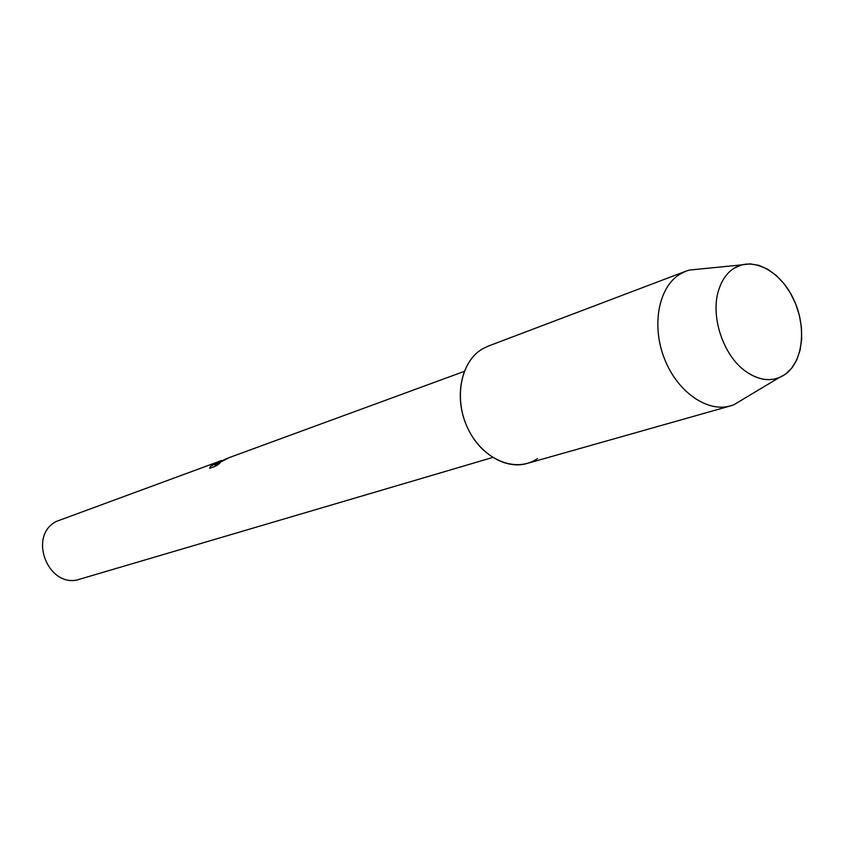 <?xml version="1.0" encoding="UTF-8"?>
<svg xmlns="http://www.w3.org/2000/svg" width="844" height="844" viewBox="0 0 844 844"><rect width="100%" height="100%" fill="white"/><g stroke="black" fill="none" stroke-linecap="round" stroke-linejoin="round"><path stroke-width="1.27" d="M733.826 268.392C726.832 272.992 721.799 280.197 718.708 290.019C710.099 316.015 723.139 355.482 745.537 371.244C760.054 381.277 773.304 382.29 785.3 374.303C803.372 361.454 806.853 326.269 793.307 298.565C780.035 270.692 752.437 256.228 733.826 268.392C726.832 272.992 721.799 280.197 718.708 290.019C710.099 316.015 723.139 355.482 745.537 371.244C757.131 379.473 768.262 381.646 778.938 377.764L785.3 374.303L791.714 368.132L796.704 359.998L800.07 350.249L801.673 339.32L801.473 327.672L799.468 315.783L795.765 304.156L790.511 293.269L783.918 283.563L776.248 275.471L767.829 269.32L759.009 265.396L750.147 263.887L741.644 264.879L733.826 268.392M700.953 268.919L689.295 270.08L686.056 271.124L488.148 346.156L482.114 349.11C460.001 362.118 453.376 400.615 468.789 430.408C483.865 460.402 516.423 473.231 537.459 458.587M226.519 458.598L216.644 463.651L228.302 457.986M221.592 460.539L56.369 521.413C26.934 536.309 49.068 590.083 80.043 579.1L492.696 457.469M464.253 371.402L229.304 457.575L214.735 465.055L219.957 463.156L216.053 465.983L209.65 468.304L210.356 466.468L219.524 461.299L210.356 466.468M210.42 466.574L209.681 468.293M220.084 460.961L221.729 460.465M227.447 458.387L216.644 463.651M219.588 463.419L214.735 465.055M686.056 271.124L679.726 274.289C658.605 287.276 651.315 325.225 664.333 358.426C677.11 391.732 707.188 412.779 730.566 405.869L733.805 404.772L743.849 398.758M482.114 349.11C461.89 361.126 454.177 394.591 465.624 423.371C476.839 452.247 504.638 470.055 526.92 463.504L730.566 405.869M778.938 377.764L733.805 404.772M741.644 264.879L689.295 270.08"/></g></svg>
